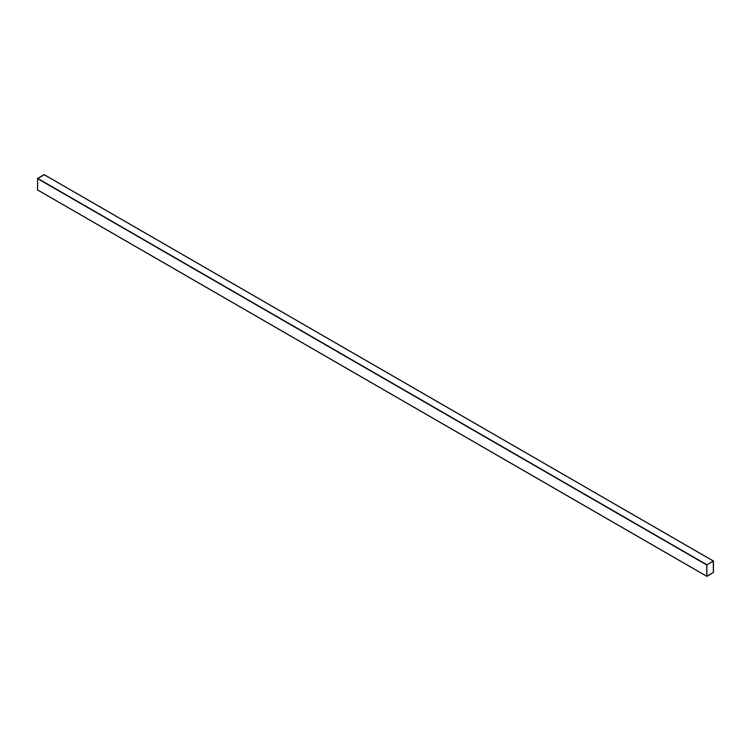 <?xml version="1.0" encoding="UTF-8"?>
<svg xmlns="http://www.w3.org/2000/svg" width="751" height="751" viewBox="0 0 751 751"><rect width="100%" height="100%" fill="white"/><g stroke="black" fill="none" stroke-linecap="round" stroke-linejoin="round"><path stroke-width="1.13" d="M708.766 575.247L711.441 573.745L708.766 575.285M44.243 174.748L37.55 178.607L37.55 189.89L706.888 576.336L713.45 572.393L706.757 576.252L706.757 564.977L713.45 561.11L713.45 572.393L713.45 561.11M44.112 174.664L713.319 561.035L44.112 174.664L37.681 178.381L706.888 564.743L37.681 178.381L706.757 564.977L37.55 178.607L37.55 189.89L706.757 576.252L37.55 189.89M713.384 561.147L706.822 564.93L706.888 576.252L713.384 572.431L713.319 561.11L713.384 572.431L706.822 576.214L706.888 564.818L713.375 561.147L713.375 572.422L706.888 576.252L713.375 572.422L713.309 561.11M713.319 561.035L706.757 564.977L706.757 576.252M713.412 561.025L44.206 174.654M706.794 576.346L37.588 189.975"/></g></svg>
